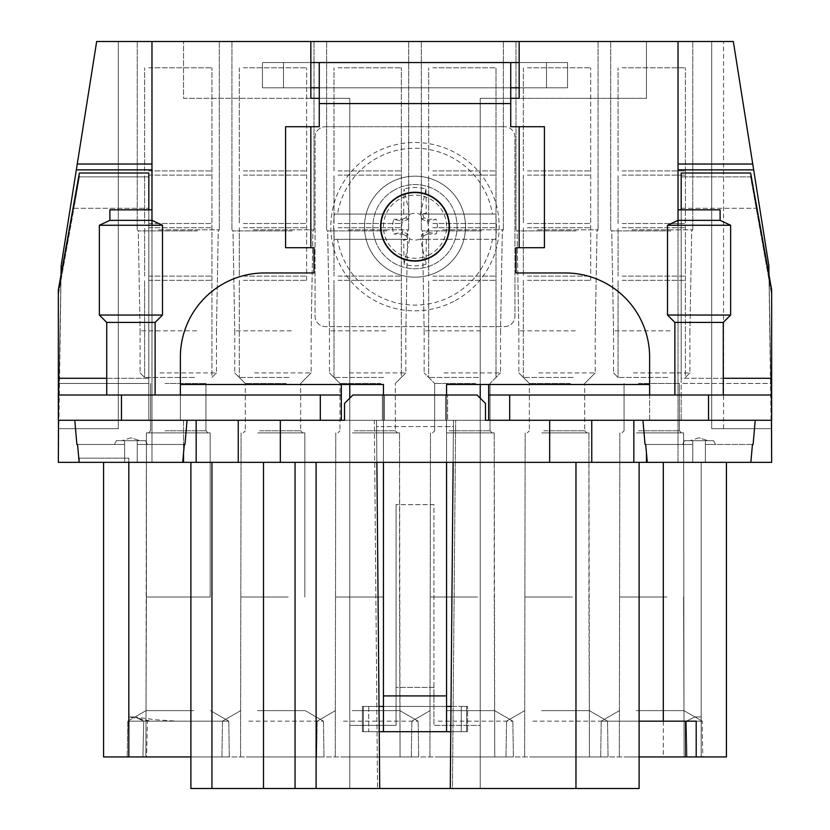 <?xml version="1.0" encoding="UTF-8"?>
<svg xmlns="http://www.w3.org/2000/svg" width="830" height="830" viewBox="0 0 830 830"><rect width="100%" height="100%" fill="white"/><g stroke="black" fill="none" stroke-linecap="round" stroke-linejoin="round"><path stroke-width="0.62" stroke-dasharray="4.15 3.11" d="M238.241 420.26L280.333 420.26L238.241 420.26L238.241 462.341L238.241 420.26L238.241 462.341L58.339 462.341L61.181 265.507L96.664 41.5L118.306 41.5L118.306 428.674L58.339 428.674L61.181 265.507L96.664 41.5L118.306 41.5L118.306 428.674L58.339 428.674L61.181 265.507L96.664 41.5L118.306 41.5L118.306 428.674L58.339 428.674L61.181 265.507L96.664 41.5L118.306 41.5L96.664 41.5L118.306 41.5L118.306 428.674L58.339 428.674L61.181 265.507L96.664 41.5L118.306 41.5L118.306 428.674L58.339 428.674L61.181 265.507L96.664 41.5L118.306 41.5L96.664 41.5L118.306 41.5L118.306 428.674L58.339 428.674L61.181 265.507L96.664 41.5L118.306 41.5L118.306 428.674L58.339 428.674L61.181 265.507L96.664 41.5L118.306 41.5L96.664 41.5L118.306 41.5L118.306 428.674L58.339 428.674L61.181 265.507L96.664 41.5L77.252 164.029L151.973 164.029L151.973 41.5L96.664 41.5L118.306 41.5L118.306 428.674L58.339 428.674L61.181 265.507L96.664 41.5L118.306 41.5L118.306 428.674L58.339 428.674L61.181 265.507L96.664 41.5L118.306 41.5L118.306 428.674L58.339 428.674L61.181 265.507L96.664 41.5L61.181 265.507L96.664 41.5L61.181 265.507L96.664 41.5L118.306 41.5L118.306 428.674L58.339 428.674L61.181 265.507L96.664 41.5L77.252 164.029M58.484 420.26L61.015 274.906M151.973 164.029L151.973 462.341L79.141 462.341L182.714 462.341L79.141 462.341L77.564 444.455L76.9 444.455L124.614 444.455L124.614 440.678L122 440.678L145.499 440.678L147.387 444.455L137.241 444.455L137.241 440.678L145.499 440.678L147.387 444.455L137.241 444.455L137.241 440.678L137.241 462.341L182.714 462.341L184.302 444.455L184.955 444.455L184.302 444.455L182.714 462.341L79.141 462.341L77.564 444.455L124.614 444.455L124.614 440.678L139.855 440.678L124.614 440.678L124.614 462.341L182.714 462.341L151.973 462.341L151.973 41.5L151.973 420.26L349.772 420.26L349.772 398.161M151.973 41.5L310.845 41.5L183.534 41.5L310.845 41.5L310.845 62.541L510.74 62.541L510.74 103.574L319.26 103.574L319.26 62.541L319.26 126.72L319.26 103.574L319.26 126.72L310.845 126.72L319.26 126.72L310.845 126.72L310.845 247.714L313.999 247.714L313.999 272.966L264.552 272.966A84.172 84.172 0 0 0 180.38 357.139L180.38 395.007L148.819 395.007L148.819 173.013L79.379 173.013L79.379 176.873L148.819 176.873L79.379 176.873L73.953 208.288L148.819 208.288L73.953 208.288L58.339 294.992L58.339 420.26L344.512 420.26L344.512 403.432L352.926 395.007L384.487 395.007L384.487 420.26L344.512 420.26L344.512 403.432L352.926 395.007L382.381 395.007L382.381 420.26L485.488 420.26L485.488 403.432L477.074 395.007L485.488 403.432L477.074 395.007L445.513 395.007L477.074 395.007L447.619 395.007L447.619 420.26L447.619 395.007L382.381 395.007L382.381 420.26L344.512 420.26L344.512 403.432L352.926 395.007L384.487 395.007L384.487 420.26L485.488 420.26L485.488 403.432L485.488 420.26L591.759 420.26L591.759 462.341L591.759 420.26L591.759 462.341L771.661 462.341L768.819 265.507L733.336 41.5L711.694 41.5L711.694 428.674L771.661 428.674L768.819 265.507L733.336 41.5L711.694 41.5L711.694 428.674L771.661 428.674L711.694 428.674L711.694 41.5L733.336 41.5L711.694 41.5L711.694 428.674L711.694 41.5L711.694 428.674L771.661 428.674L768.819 265.507L733.336 41.5L711.694 41.5L733.336 41.5L711.694 41.5L723.563 41.5L711.694 41.5L711.694 428.674L771.661 428.674L768.819 265.507L733.336 41.5L711.694 41.5L711.694 428.674L711.694 41.5L733.336 41.5L711.694 41.5L711.694 428.674L711.694 41.5L711.694 428.674L771.661 428.674L711.694 428.674L771.661 428.674L768.819 265.507L733.336 41.5L711.694 41.5L733.336 41.5L768.819 265.507L733.336 41.5L711.694 41.5L733.336 41.5L768.819 265.507L733.336 41.5L768.819 265.507L733.336 41.5L768.819 265.507L733.336 41.5L711.694 41.5L711.694 428.674L711.694 41.5L711.694 428.674L711.694 41.5L711.694 428.674L771.661 428.674L768.819 265.507L733.336 41.5L768.819 265.507L733.336 41.5L711.694 41.5L711.694 428.674L771.661 428.674L711.694 428.674L771.661 428.674L768.819 265.507L733.336 41.5L711.694 41.5L723.563 41.5L711.694 41.5L711.694 428.674L771.661 428.674L768.819 265.507L733.336 41.5L768.819 265.507L771.661 428.674L711.694 428.674L771.661 428.674L768.819 265.507L771.661 428.674L711.694 428.674L771.661 428.674L768.819 265.507L771.661 428.674L768.819 265.507L771.661 428.674L711.694 428.674L711.694 41.5L711.694 428.674L711.694 41.5L733.336 41.5L678.027 41.5L678.027 420.26L646.466 420.26L681.181 420.26L681.181 383.47L771.661 383.47L771.661 420.26L681.181 420.26L681.181 208.288L756.047 208.288L681.181 208.288L681.181 383.47L771.661 383.47L771.661 420.26L771.661 395.007L681.181 395.007L681.181 420.26L771.661 420.26L591.759 420.26M450.773 731.687L467.601 731.687L446.561 731.687L446.561 695.913L446.561 731.687L383.439 731.687L383.439 384.487L180.38 384.487L341.348 384.487L341.348 395.007L180.38 395.007L341.348 395.007L341.348 420.26L180.38 420.26L180.38 384.487L383.439 384.487L341.348 384.487L341.348 420.26L180.38 420.26L180.38 395.007L148.819 395.007L148.819 378.293L58.339 378.293L58.339 289.805L58.339 383.47L148.819 383.47L148.819 173.013L148.819 383.47L58.339 383.47L58.339 420.26L148.819 420.26L148.819 383.47L148.819 420.26L58.339 420.26L58.339 395.007L320.307 395.007L320.307 420.26M58.339 428.674L61.181 265.507L96.664 41.5L118.306 41.5L118.306 428.674L58.339 428.674L61.181 265.507L96.664 41.5L118.306 41.5L118.306 428.674L58.339 428.674L61.181 265.507L96.664 41.5L118.306 41.5L118.306 428.674L58.339 428.674L61.181 265.507L96.664 41.5L118.306 41.5L118.306 428.674L58.339 428.674L61.181 265.507L96.664 41.5L118.306 41.5L118.306 428.674L58.339 428.674L61.181 265.507L96.664 41.5L118.306 41.5L118.306 428.674L58.339 428.674L61.181 265.507L58.339 428.674L118.306 428.674L58.339 428.674L61.181 265.507L58.339 428.674L118.306 428.674L58.339 428.674L61.181 265.507L58.339 428.674L118.306 428.674L58.339 428.674M118.306 41.5L118.306 428.674L118.306 41.5M310.845 41.5L310.845 98.314L183.534 98.314L183.534 41.5L310.845 41.5L310.845 98.314L349.772 98.314L319.26 98.314L349.772 98.314L349.772 384.487M151.973 209.834L151.973 220.355L109.892 220.355L151.973 220.355L109.892 220.355L109.892 209.834L151.973 209.834L109.892 209.834L151.973 209.834L151.973 220.355L162.493 225.262L99.361 225.262L162.493 225.262L99.361 225.262L109.892 220.355M151.973 225.262L151.973 420.26L349.772 420.26L349.772 788.5L379.725 788.5L376.509 420.26L379.725 788.5L349.772 788.5L349.772 725.368L396.066 725.368L396.066 687.406L396.066 725.368L349.772 725.368L349.772 788.5L349.772 420.26L376.509 420.26L376.561 426.568L383.439 426.568L376.561 426.568L376.882 462.341L295.055 462.341L295.055 788.5L190.9 788.5L639.1 788.5L190.9 788.5L190.9 756.939L229.298 756.939L142.947 756.939L229.298 756.939L142.947 756.939L229.298 756.939L142.947 756.939L229.298 756.939L146.568 756.939L147.418 721.166L134.979 717.016L155.241 719.745L177.163 721.166L228.779 721.166L143.715 721.166L142.947 756.939L143.715 721.166L228.779 721.166L143.715 721.166L142.947 756.939L143.715 721.166L228.779 721.166L143.715 721.166L142.947 756.939L143.715 721.166L228.779 721.166L128.826 721.166L128.826 716.975L135.394 716.954M519.155 62.541L567.554 62.541L519.155 62.541L519.155 41.5L519.155 98.314L519.155 41.5L646.466 41.5L646.466 98.314L519.155 98.314L519.155 62.541L510.74 62.541L510.74 103.574L319.26 103.574L319.26 87.793L310.845 87.793L310.845 62.541L262.446 62.541L262.446 87.793L310.845 87.793L310.845 98.314L183.534 98.314L183.534 41.5L183.534 98.314L349.772 98.314L349.772 725.368L396.066 725.368L396.066 504.63L396.066 687.406L433.934 687.406L433.934 725.368L480.228 725.368L480.228 788.5L480.228 98.314L510.74 98.314L480.228 98.314L480.228 384.487M519.155 87.793L319.26 87.793L510.74 87.793L510.74 62.541M567.554 62.541L567.554 87.793L283.487 87.793L567.554 87.793L567.554 62.541L567.554 87.793L567.554 62.541L262.446 62.541L262.446 87.793L283.487 87.793L262.446 87.793L262.446 62.541L567.554 62.541M480.228 398.161L480.228 420.26L681.181 420.26L681.181 173.013L681.181 208.288L681.181 176.873L750.621 176.873L771.661 294.992L771.661 383.47L771.661 289.805L771.661 294.992L750.621 176.873L681.181 176.873L681.181 173.013L750.621 173.013L771.661 289.805L771.661 378.293L681.181 378.293L681.181 209.834M678.027 209.834L678.027 220.355L720.108 220.355L678.027 220.355L678.027 209.834L720.108 209.834L678.027 209.834L720.108 209.834L720.108 220.355L678.027 220.355L667.507 225.262L730.639 225.262L667.507 225.262L730.639 225.262L720.108 220.355M678.027 225.262L678.027 420.26L376.509 420.26L379.725 788.5L349.772 788.5L480.228 788.5L480.228 420.26L453.491 420.26L453.439 426.568L383.439 426.568L383.439 384.487L383.439 695.913L383.439 462.341L376.882 462.341L383.439 462.341L383.439 395.007M753.671 169.86L678.027 169.86L678.027 462.341L750.86 462.341L647.286 462.341L678.027 462.341L678.027 41.5L519.155 41.5M771.661 428.674L768.819 265.507L771.661 428.674M310.845 98.314L183.534 98.314L183.534 41.5L646.466 41.5L646.466 98.314L646.466 41.5L646.466 98.314L519.155 98.314M442.67 229.827L503.374 229.827L442.67 229.827M442.67 41.5L503.374 41.5L442.67 41.5M253.295 229.827L313.999 229.827L253.295 229.827M253.295 41.5L313.999 41.5L253.295 41.5M632.055 229.827L692.76 229.827L632.055 229.827M632.055 41.5L692.76 41.5L632.055 41.5M537.363 229.827L598.067 229.827L537.363 229.827M537.363 41.5L598.067 41.5L537.363 41.5M158.603 229.827L219.307 229.827L158.603 229.827M158.603 41.5L219.307 41.5L158.603 41.5M347.988 229.827L408.692 229.827L347.988 229.827M347.988 41.5L408.692 41.5L347.988 41.5M678.027 169.86L678.027 164.029L752.748 164.029M481.514 230.885L422.366 230.885L481.514 230.885M292.129 230.885L232.981 230.885L292.129 230.885M670.889 230.885L611.741 230.885L670.889 230.885M576.207 230.885L517.059 230.885L576.207 230.885M197.447 230.885L138.299 230.885L197.447 230.885M386.822 230.885L327.674 230.885L386.822 230.885M453.118 462.341L499.172 462.341L453.118 462.341L453.439 426.568L450.275 788.5L453.491 420.26L374.34 420.26L377.546 788.5L374.34 420.26L349.772 420.26L349.772 98.314L349.772 725.368L396.066 725.368L396.066 504.63L396.066 687.406L433.934 687.406L433.934 725.368L480.228 725.368L433.934 725.368L433.934 504.63L396.066 504.63L433.934 504.63L433.934 725.368L480.228 725.368L480.228 98.314L480.228 788.5L452.454 788.5L455.66 420.26L452.454 788.5L450.275 788.5L639.1 788.5L639.1 756.939L190.9 756.939L726.426 756.939L687.053 756.939L686.286 721.166L601.221 721.166L686.286 721.166L687.053 756.939L686.286 721.166L601.221 721.166L686.286 721.166L687.053 756.939L686.286 721.166L601.221 721.166L686.286 721.166L687.053 756.939L701.174 756.939L701.174 721.166L686.286 721.166C697.698 715.616 697.698 715.616 686.286 721.166C697.698 715.616 697.698 715.616 686.286 721.166C697.698 715.616 697.698 715.616 686.286 721.166C697.698 715.616 697.698 715.616 686.286 721.166C697.698 715.616 697.698 715.616 686.286 721.166C697.698 715.616 697.698 715.616 686.286 721.166L701.174 721.166L701.174 716.954L701.174 756.939L687.053 756.939L701.174 756.939L701.174 721.166L686.286 721.166L701.174 721.166L701.174 716.954L701.174 756.939L687.053 756.939L701.174 756.939L701.174 721.166L686.286 721.166L701.174 721.166L701.174 716.954L701.174 756.939L726.426 756.939L701.174 756.939L726.426 756.939L701.174 756.939L726.426 756.939L726.426 462.341L726.426 756.939L726.426 462.341L701.174 462.341L701.174 756.939L701.174 462.341L726.426 462.341L726.426 756.939L726.426 462.341L726.426 756.939L726.426 462.341L701.174 462.341L726.426 462.341L701.174 462.341L701.174 756.939L701.174 462.341L726.426 462.341M445.513 395.007L445.513 420.26L445.513 395.007M480.653 330.828L424.151 330.828L480.653 330.828M291.278 330.828L234.776 330.828L291.278 330.828M670.038 330.828L613.536 330.828L670.038 330.828M575.346 330.828L518.843 330.828L575.346 330.828M196.585 330.828L140.083 330.828L196.585 330.828M385.96 330.828L329.458 330.828L385.96 330.828M295.055 788.5L295.055 462.341L190.9 462.341L295.055 462.341L295.055 788.5L379.725 788.5M639.1 462.341L575.968 462.341L639.1 462.341L639.1 788.5L639.1 721.166L601.221 721.166L702.232 721.166L601.221 721.166L702.232 721.166L601.221 721.166L702.232 721.166L639.1 721.166L639.1 462.341L639.1 756.939M575.968 462.341L499.172 462.341L575.968 462.341L575.968 788.5M446.561 731.687L446.561 706.434L383.439 706.434L446.561 706.434L446.561 426.568L383.439 426.568L383.439 462.341L446.561 462.341L446.561 384.487L488.652 384.487L488.652 395.007L681.181 395.007L681.181 378.293L723.272 378.293M444.04 372.919L500.542 372.919L444.04 372.919M254.654 372.919L311.157 372.919L254.654 372.919M633.415 372.919L689.917 372.919L633.415 372.919M538.722 372.919L595.224 372.919L538.722 372.919M159.962 372.919L216.464 372.919L159.962 372.919M349.347 372.919L405.849 372.919L349.347 372.919M478.485 377.443L428.674 377.443L478.485 377.443M286.236 383.439L245.296 383.439L286.236 383.439M475.611 383.439L434.671 383.439L475.611 383.439M667.87 377.443L618.06 377.443L667.87 377.443M570.303 383.439L529.364 383.439L570.303 383.439M194.417 377.443L144.607 377.443L194.417 377.443M380.918 383.439L339.989 383.439L380.918 383.439M383.792 377.443L333.992 377.443L383.792 377.443M289.11 377.443L239.299 377.443L289.11 377.443M573.177 377.443L523.367 377.443L573.177 377.443M449.082 430.78L490.011 430.78L449.082 430.78M259.697 430.78L300.636 430.78L259.697 430.78M638.457 383.439L679.397 383.439L638.457 383.439M638.457 430.78L679.397 430.78L638.457 430.78M543.764 430.78L584.704 430.78L543.764 430.78M165.004 383.439L205.944 383.439L165.004 383.439M165.004 430.78L205.944 430.78L165.004 430.78M354.389 430.78L395.329 430.78L354.389 430.78M685.798 756.939L702.751 756.939L685.798 756.939M248.751 721.166L323.461 721.166L248.751 721.166M248.502 756.939L323.99 756.939L248.502 756.939M532.818 721.166L607.539 721.166L532.818 721.166M532.57 756.939L608.058 756.939L532.57 756.939M438.136 721.166L512.847 721.166L438.136 721.166M437.877 756.939L513.376 756.939L437.877 756.939M627.262 756.939L702.751 756.939L627.262 756.939M343.444 721.166L418.154 721.166L343.444 721.166M343.195 756.939L418.683 756.939L343.195 756.939M154.058 721.166L228.779 721.166L154.058 721.166M153.809 756.939L229.298 756.939L153.809 756.939M636.268 710.625L683.982 710.625L636.268 710.625M193.732 710.625L146.018 710.625L193.732 710.625M134.968 717.006L146.018 710.625L135.062 716.954L146.018 710.625L146.391 432.887L146.391 597.019L146.391 432.887L146.391 597.019L146.391 432.887L146.391 597.019L146.391 432.887L146.391 597.019L146.391 432.887L146.391 597.019L146.391 432.887L210.156 432.887L146.391 432.887L210.156 432.887L146.391 432.887L210.156 432.887L146.391 432.887L210.156 432.887L146.391 432.887L210.156 432.887L146.391 432.887L210.156 432.887L146.391 432.887L210.156 432.887L146.391 432.887L210.156 432.887L146.391 432.887L210.156 432.887L146.391 432.887L210.156 432.887L146.391 432.887L210.156 432.887L146.391 432.887L210.156 432.887L146.391 432.887L146.391 597.019L210.156 597.019L146.391 597.019L210.156 597.019L146.391 597.019L210.156 597.019L146.391 597.019L210.156 597.019L146.391 597.019L210.156 597.019L146.391 597.019L210.156 597.019L146.391 597.019L210.156 597.019L146.391 597.019L210.156 597.019L146.391 597.019L210.156 597.019L146.391 597.019L210.156 597.019L146.391 597.019L210.156 597.019L146.391 597.019L210.156 597.019L146.391 597.019L146.018 710.625L135.062 716.954L128.826 716.954L128.826 721.166L128.826 462.341L128.826 756.939L128.826 462.341L103.574 462.341L128.826 462.341L128.826 458.139L79.379 458.139L128.826 458.139L128.826 462.341L103.574 462.341L128.961 462.341L79.379 462.341L128.826 462.341L128.826 756.939L103.574 756.939L128.826 756.939L128.826 716.954L128.826 756.939L128.826 716.954L128.826 756.939L128.826 721.166L143.715 721.166C132.302 715.616 132.302 715.616 143.715 721.166C132.302 715.616 132.302 715.616 143.715 721.166C132.302 715.616 132.302 715.616 143.715 721.166C132.302 715.616 132.302 715.616 143.715 721.166C132.302 715.616 132.302 715.616 143.715 721.166C132.302 715.616 132.302 715.616 143.715 721.166L128.826 721.166L143.715 721.166L128.826 721.166L128.826 756.939L146.568 756.939M257.497 710.625L305.222 710.625L257.497 710.625M541.575 710.625L589.29 710.625L541.575 710.625M446.882 710.625L494.597 710.625L446.882 710.625M352.19 710.625L399.904 710.625L352.19 710.625M447.059 432.887L494.224 432.887L447.059 432.887M257.684 432.887L304.849 432.887L257.684 432.887M636.444 432.887L683.609 432.887L636.444 432.887M541.751 432.887L588.916 432.887L541.751 432.887M352.377 432.887L399.531 432.887L352.377 432.887M162.742 756.939L210.675 756.939L162.742 756.939M352.117 756.939L400.06 756.939L352.117 756.939M257.425 756.939L305.367 756.939L257.425 756.939M446.81 756.939L494.753 756.939L446.81 756.939M541.502 756.939L589.445 756.939L541.502 756.939M636.185 756.939L684.128 756.939L636.185 756.939M177.163 721.166L151.413 721.166L190.9 721.166L190.9 756.939L190.9 462.341L190.9 721.166M128.826 716.954L135.072 716.954L128.826 716.954L151.413 721.166M696.194 721.166L685.538 721.166M128.826 462.341L128.826 756.939L142.947 756.939L128.826 756.939L142.947 756.939L128.826 756.939L142.947 756.939L128.826 756.939L128.826 721.166L143.715 721.166L128.826 721.166M353.383 432.887L397.425 432.887L353.383 432.887M258.69 432.887L302.743 432.887L258.69 432.887M448.065 432.887L492.117 432.887L448.065 432.887M542.758 432.887L586.81 432.887L542.758 432.887M163.998 432.887L208.05 432.887L163.998 432.887M637.45 432.887L681.503 432.887L637.45 432.887M128.826 756.939L103.574 756.939L103.574 462.341M79.379 462.341L79.379 458.139L79.379 462.341M190.9 462.341L128.961 462.341L190.9 462.341L190.9 756.939M663.295 462.341L726.281 462.341L663.295 462.341L663.295 756.939M701.174 462.341L701.174 756.939L701.174 462.341M450.275 788.5L453.491 420.26L453.439 426.568L446.561 426.568L446.561 395.007M295.055 462.341L316.106 462.341L316.106 788.5M376.882 462.341L316.106 462.341M238.241 462.341L591.759 462.341M151.973 169.86L76.329 169.86M771.516 420.26L768.985 274.906M310.845 87.793L262.446 87.793L262.446 62.541L310.845 62.541M678.027 164.029L678.027 41.5M711.694 41.5L711.694 428.674L711.694 41.5M79.379 176.873L58.339 294.992L58.339 289.805L79.379 173.013L79.379 176.873M678.027 462.341L678.027 420.26L649.62 420.26L678.027 420.26L678.027 462.341M633.84 420.26L646.466 420.26L633.84 420.26L633.84 462.341M180.38 384.487L180.38 357.139A84.172 84.172 0 0 1 264.552 272.966A84.172 84.172 0 0 0 180.38 357.139L180.38 420.26L151.973 420.26L151.973 462.341L151.973 420.26L196.16 420.26L196.16 462.341M383.439 695.913L446.561 695.913L383.439 695.913L446.561 695.913L446.561 384.487L488.652 384.487L488.652 420.26L649.62 420.26L649.62 384.487L649.62 395.007L488.652 395.007L488.652 420.26L649.62 420.26L649.62 395.007L771.661 395.007L771.661 378.293M183.534 453.087L183.534 420.26L196.16 420.26M183.534 462.341L183.534 420.26L148.819 420.26L148.819 395.007L58.339 395.007L148.819 395.007L148.819 420.26L180.38 420.26L180.38 395.007M446.561 462.341L383.439 462.341M465.506 226.673A50.506 50.506 0 0 0 415 176.168A50.506 50.506 0 0 0 364.495 226.673A50.506 50.506 0 0 0 415 277.168A50.506 50.506 0 0 0 465.506 226.673A50.506 50.506 0 0 0 415 176.168A50.506 50.506 0 0 0 364.495 226.673A50.506 50.506 0 0 0 415 277.168A50.506 50.506 0 0 0 465.506 226.673A50.506 50.506 0 0 1 415 277.168A50.506 50.506 0 0 1 364.495 226.673A50.506 50.506 0 0 1 415 176.168A50.506 50.506 0 0 1 465.506 226.673A50.506 50.506 0 0 1 415 277.168A50.506 50.506 0 0 1 364.495 226.673A50.506 50.506 0 0 1 415 176.168A50.506 50.506 0 0 1 465.506 226.673M319.26 103.574L510.74 103.574L510.74 126.72L510.74 103.574L510.74 126.72L519.155 126.72L519.155 247.714L519.155 126.72L519.155 247.714L544.407 247.714L544.407 126.72L544.407 247.714L544.407 126.72L510.74 126.72L544.407 126.72L519.155 126.72L519.155 247.714L544.407 247.714L516.001 247.714L516.001 272.966L516.001 247.714L519.155 247.714L516.001 247.714L516.001 272.966L565.448 272.966A84.172 84.172 0 0 1 649.62 357.139L649.62 384.487L649.62 357.139A84.172 84.172 0 0 0 565.448 272.966A84.172 84.172 0 0 1 649.62 357.139L649.62 395.007M310.845 126.72L285.593 126.72L310.845 126.72L310.845 247.714L313.999 247.714L285.593 247.714L310.845 247.714L310.845 126.72L310.845 247.714L285.593 247.714L285.593 126.72L285.593 247.714L285.593 126.72L310.845 126.72L310.845 247.714M313.999 272.966L313.999 247.714L313.999 272.966M368.707 731.687L461.293 731.687L362.399 731.687L368.707 731.687L368.707 706.434L362.399 706.434L461.293 706.434L368.707 706.434L368.707 731.687M383.439 731.687L363.384 731.687L363.384 706.434L383.439 706.434M467.601 731.687L461.293 731.687L467.601 731.687L467.601 706.434L461.293 706.434L467.601 706.434L466.616 706.434L467.601 706.434L467.601 731.687M446.561 706.434L450.991 706.434M488.652 395.007L771.661 395.007M58.339 378.293L58.339 395.007M750.621 173.013L750.621 176.873L750.621 173.013M394.821 189.738A42.081 42.081 0 0 0 378.065 246.852A42.081 42.081 0 0 0 435.179 263.608A42.081 42.081 0 0 0 451.935 206.494A42.081 42.081 0 0 0 394.821 189.738A42.081 42.081 0 0 1 451.935 206.494A42.081 42.081 0 0 1 435.179 263.608A42.081 42.081 0 0 1 378.065 246.852A42.081 42.081 0 0 1 394.821 189.738M514.953 137.241A10.52 10.52 0 0 0 504.433 126.72A10.52 10.52 0 0 1 514.953 137.241L514.953 316.106L514.953 137.241M325.568 126.72L504.433 126.72L325.568 126.72A10.52 10.52 0 0 0 315.047 137.241L315.047 316.106A10.52 10.52 0 0 0 325.568 326.626L504.433 326.626A10.52 10.52 0 0 0 514.953 316.106A10.52 10.52 0 0 1 504.433 326.626L325.568 326.626A10.52 10.52 0 0 1 315.047 316.106L315.047 137.241A10.52 10.52 0 0 1 325.568 126.72M687.468 395.007L723.272 395.007L687.468 395.007M725.991 420.26L642.928 420.26L725.991 420.26M341.348 395.007L320.307 395.007M119.333 395.007L155.127 395.007L119.333 395.007M157.845 420.26L74.783 420.26L157.845 420.26M431.642 257.144A34.715 34.715 0 0 1 384.529 243.315A34.715 34.715 0 0 1 398.358 196.202A34.715 34.715 0 0 1 445.471 210.021A34.715 34.715 0 0 1 431.642 257.144A34.715 34.715 0 0 0 445.471 210.021A34.715 34.715 0 0 0 398.358 196.202A34.715 34.715 0 0 0 384.529 243.315A34.715 34.715 0 0 0 431.642 257.144M430.137 254.374A31.561 31.561 0 0 1 387.299 241.8A31.561 31.561 0 0 1 399.863 198.972A31.561 31.561 0 0 1 442.701 211.536A31.561 31.561 0 0 1 430.137 254.374M455.348 300.533A84.172 84.172 0 0 0 488.87 186.314A84.172 84.172 0 0 0 374.652 152.803A84.172 84.172 0 0 0 341.13 267.021A84.172 84.172 0 0 0 455.348 300.533M407.779 219.452L406.046 217.719L407.551 214.047L403.401 214.047L403.743 213.227L409.636 214.431L407.779 219.452L402.768 221.309A13.363 13.363 0 0 0 402.768 232.037L393.825 234.019A22.41 22.41 0 0 1 393.825 219.328L402.768 221.309L402.343 219.245L393.825 219.328M403.743 213.227L404.013 189.043L409.636 214.431A13.363 13.363 0 0 1 420.364 214.431L422.221 219.452L427.232 221.309A13.363 13.363 0 0 1 427.232 232.037L422.221 233.884L420.364 238.905A13.363 13.363 0 0 1 409.636 238.905L407.779 233.884L402.768 232.037L402.343 234.102L393.825 234.019M425.987 189.043L420.364 214.431L426.257 213.227L425.987 189.043A39.197 39.197 0 0 0 404.013 189.043M422.221 233.884L423.954 235.627L422.449 239.299L426.599 239.299L426.257 240.119L420.364 238.905L425.987 264.293A39.197 39.197 0 0 1 404.013 264.293L409.636 238.905L403.743 240.119L404.013 264.293M426.257 240.119L425.987 264.293M422.221 219.452L423.954 217.719L427.658 219.245L427.232 221.309L436.175 219.328A22.41 22.41 0 0 1 436.175 234.019L427.232 232.037L427.658 234.102L436.175 234.019M427.658 219.245L436.175 219.328M423.954 235.627L427.658 234.102M407.779 233.884L406.046 235.627L407.551 239.299L403.401 239.299L403.743 240.119M423.954 217.719L422.449 214.047L426.599 214.047L426.257 213.227M406.046 235.627L402.343 234.102M406.046 217.719L402.343 219.245M426.599 239.299L495.427 239.299A81.413 81.413 0 0 0 495.427 214.047L492.439 214.047A78.466 78.466 0 0 0 337.561 214.047L403.401 214.047M403.401 239.299L337.561 239.299A78.466 78.466 0 0 0 492.439 239.299M426.599 214.047L492.439 214.047M337.561 214.047L334.573 214.047A81.413 81.413 0 0 0 334.573 239.299L337.561 239.299M407.551 239.299L334.573 239.299M334.573 214.047L407.551 214.047M422.449 214.047L495.427 214.047M495.427 239.299L422.449 239.299M319.26 62.541L319.26 87.793M510.74 103.574L510.74 87.793M488.652 420.26L488.652 384.487L649.62 384.487L446.561 384.487L446.561 695.913M379.227 731.687L363.384 731.687L363.384 706.434L379.009 706.434M341.348 384.487L341.348 420.26M106.728 378.293L148.819 378.293L148.819 209.834M380.887 226.673A34.113 34.113 0 0 1 415 192.56A34.113 34.113 0 0 1 449.113 226.673A34.113 34.113 0 0 1 415 260.786A34.113 34.113 0 0 1 380.887 226.673M155.127 395.007L155.127 322.413L106.728 322.413L155.127 322.413L162.493 315.047L99.361 315.047L162.493 315.047L99.361 315.047L99.361 225.262M184.302 444.455L137.241 444.455L137.241 462.341L79.141 462.341L137.241 462.341L137.241 444.455L184.302 444.455L137.241 444.455L137.241 440.678L145.499 440.678L147.387 444.455L137.241 444.455L147.387 444.455L145.499 440.678L137.241 440.678L137.241 462.341L137.241 440.678L122 440.678L137.241 440.678L124.614 440.678L124.614 462.341L124.614 440.678L116.356 440.678L124.614 440.678L124.614 462.341L124.614 440.678L116.356 440.678L114.478 444.455L124.614 444.455L114.478 444.455L124.614 444.455L114.478 444.455L116.356 440.678L124.614 440.678L124.614 462.341L137.241 462.341L137.241 440.678L137.241 462.341L182.714 462.341L137.241 462.341L137.241 444.455L184.955 444.455L187.072 420.26M723.272 395.007L723.272 322.413L674.873 322.413L723.272 322.413L730.639 315.047L667.507 315.047L730.639 315.047L667.507 315.047L667.507 225.262M724.227 462.341L750.86 462.341L752.437 444.455L753.101 444.455L752.437 444.455L750.86 462.341L647.286 462.341L724.227 462.341M752.437 444.455L705.386 444.455L705.386 462.341L692.76 462.341L692.76 444.455L682.613 444.455L692.76 444.455L692.76 462.341L705.386 462.341L692.76 462.341L692.76 440.678L692.76 462.341L647.286 462.341L692.76 462.341L647.286 462.341L692.76 462.341L692.76 440.678L684.501 440.678L682.613 444.455L692.76 444.455L692.76 440.678L684.501 440.678L682.613 444.455L684.501 440.678L692.76 440.678L684.501 440.678L682.613 444.455L692.76 444.455L645.699 444.455L647.286 462.341L645.699 444.455L645.045 444.455L692.76 444.455L692.76 440.678L690.145 440.678L713.644 440.678L715.522 444.455L705.386 444.455L705.386 440.678L713.644 440.678L715.522 444.455L705.386 444.455L705.386 440.678L705.386 462.341L750.86 462.341L705.386 462.341L705.386 444.455L752.437 444.455L705.386 444.455L705.386 440.678L692.76 440.678L713.644 440.678L715.522 444.455L705.386 444.455L715.522 444.455L713.644 440.678L705.386 440.678L705.386 462.341L705.386 440.678L692.76 440.678L692.76 462.341L705.386 462.341L705.386 440.678L690.145 440.678L705.386 440.678L705.386 462.341L750.86 462.341L705.386 462.341L705.386 444.455L753.101 444.455L755.217 420.26M155.127 322.413L106.728 322.413L99.361 315.047M77.564 444.455L124.614 444.455L124.614 462.341L124.614 444.455L76.9 444.455L74.783 420.26M116.356 440.678L114.478 444.455L116.356 440.678M723.272 322.413L674.873 322.413L667.507 315.047M645.699 444.455L692.76 444.455L645.045 444.455L642.928 420.26M692.76 444.455L692.76 462.341L692.76 444.455M622.178 280.333L685.393 280.333L622.178 280.333M622.178 276.12L685.393 276.12L622.178 276.12M622.178 227.721L685.393 227.721L622.178 227.721M622.178 223.519L685.393 223.519L622.178 223.519M622.178 175.12L685.393 175.12L622.178 175.12M622.178 170.907L685.393 170.907L622.178 170.907M622.178 67.801L685.393 67.801L622.178 67.801M148.726 280.333L211.941 280.333L148.726 280.333M148.726 276.12L211.941 276.12L148.726 276.12M148.726 227.721L211.941 227.721L148.726 227.721M148.726 223.519L211.941 223.519L148.726 223.519M148.726 175.12L211.941 175.12L148.726 175.12M148.726 170.907L211.941 170.907L148.726 170.907M148.726 67.801L211.941 67.801L148.726 67.801M527.486 280.333L590.701 280.333L527.486 280.333M527.486 276.12L590.701 276.12L527.486 276.12M527.486 227.721L590.701 227.721L527.486 227.721M527.486 223.519L590.701 223.519L527.486 223.519M527.486 175.12L590.701 175.12L527.486 175.12M527.486 170.907L590.701 170.907L527.486 170.907M527.486 67.801L590.701 67.801L527.486 67.801M432.804 280.333L496.008 280.333L432.804 280.333M432.804 276.12L496.008 276.12L432.804 276.12M432.804 227.721L496.008 227.721L432.804 227.721M432.804 223.519L496.008 223.519L432.804 223.519M432.804 175.12L496.008 175.12L432.804 175.12M432.804 170.907L496.008 170.907L432.804 170.907M432.804 67.801L496.008 67.801L432.804 67.801M338.111 280.333L401.326 280.333L338.111 280.333M338.111 276.12L401.326 276.12L338.111 276.12M338.111 227.721L401.326 227.721L338.111 227.721M338.111 223.519L401.326 223.519L338.111 223.519M338.111 175.12L401.326 175.12L338.111 175.12M338.111 170.907L401.326 170.907L338.111 170.907M338.111 67.801L401.326 67.801L338.111 67.801M243.418 280.333L306.633 280.333L243.418 280.333M243.418 276.12L306.633 276.12L243.418 276.12M243.418 227.721L306.633 227.721L243.418 227.721M243.418 223.519L306.633 223.519L243.418 223.519M243.418 175.12L306.633 175.12L243.418 175.12M243.418 170.907L306.633 170.907L243.418 170.907M243.418 67.801L306.633 67.801L243.418 67.801M667.009 597.019L619.844 597.019L667.009 597.019M288.249 597.019L241.084 597.019L288.249 597.019M572.316 597.019L525.151 597.019L572.316 597.019M477.624 597.019L430.469 597.019L477.624 597.019M382.941 597.019L335.776 597.019L382.941 597.019M211.941 462.341L211.941 788.5M263.494 462.341L263.494 788.5M280.333 420.26L280.333 462.341M549.668 462.341L549.668 420.26M646.466 453.087L646.466 462.341M488.652 384.487L649.62 384.487M519.155 126.72L519.155 247.714M466.616 731.687L466.616 706.434L466.616 731.687M461.293 731.687L461.293 706.434L461.293 731.687M708.54 395.007L708.54 420.26M546.514 87.793L546.514 62.541L546.514 87.793M283.487 62.541L283.487 87.793L283.487 62.541M121.46 395.007L121.46 420.26M509.693 395.007L509.693 420.26M723.563 428.674L723.563 41.5M421.308 41.5L421.308 229.827L421.308 41.5M503.374 41.5L503.374 229.827L503.374 41.5M231.933 41.5L231.933 229.827L231.933 41.5M313.999 41.5L313.999 229.827L313.999 41.5M610.693 41.5L610.693 229.827L610.693 41.5M692.76 41.5L692.76 229.827L692.76 41.5M516.001 41.5L516.001 229.827L516.001 41.5M598.067 41.5L598.067 229.827L598.067 41.5M137.241 41.5L137.241 229.827L137.241 41.5M219.307 41.5L219.307 229.827L219.307 41.5M326.626 41.5L326.626 229.827L326.626 41.5M408.692 41.5L408.692 229.827L408.692 41.5M422.366 230.885L421.308 229.827L422.366 230.885L421.308 229.827L422.366 230.885L421.308 229.827L422.366 230.885L421.308 229.827L422.366 230.885L421.308 229.827L422.366 230.885L421.308 229.827L422.366 230.885L424.151 330.828L422.366 230.885M502.326 230.885L503.374 229.827L502.326 230.885L503.374 229.827L502.326 230.885L503.374 229.827L502.326 230.885L503.374 229.827L502.326 230.885L503.374 229.827L502.326 230.885L503.374 229.827L502.326 230.885L500.542 330.828L502.326 230.885M232.981 230.885L231.933 229.827L232.981 230.885L231.933 229.827L232.981 230.885L231.933 229.827L232.981 230.885L231.933 229.827L232.981 230.885L231.933 229.827L232.981 230.885L231.933 229.827L232.981 230.885L234.776 330.828L232.981 230.885M312.941 230.885L313.999 229.827L312.941 230.885L313.999 229.827L312.941 230.885L313.999 229.827L312.941 230.885L313.999 229.827L312.941 230.885L313.999 229.827L312.941 230.885L313.999 229.827L312.941 230.885L311.157 330.828L312.941 230.885M611.741 230.885L610.693 229.827L611.741 230.885L610.693 229.827L611.741 230.885L610.693 229.827L611.741 230.885L610.693 229.827L611.741 230.885L610.693 229.827L611.741 230.885L610.693 229.827L611.741 230.885L613.536 330.828L611.741 230.885M691.701 230.885L692.76 229.827L691.701 230.885L692.76 229.827L691.701 230.885L692.76 229.827L691.701 230.885L692.76 229.827L691.701 230.885L692.76 229.827L691.701 230.885L692.76 229.827L691.701 230.885L689.917 330.828L691.701 230.885M517.059 230.885L516.001 229.827L517.059 230.885L516.001 229.827L517.059 230.885L516.001 229.827L517.059 230.885L516.001 229.827L517.059 230.885L516.001 229.827L517.059 230.885L516.001 229.827L517.059 230.885L518.843 330.828L517.059 230.885M597.019 230.885L598.067 229.827L597.019 230.885L598.067 229.827L597.019 230.885L598.067 229.827L597.019 230.885L598.067 229.827L597.019 230.885L598.067 229.827L597.019 230.885L598.067 229.827L597.019 230.885L595.224 330.828L597.019 230.885M138.299 230.885L137.241 229.827L138.299 230.885L137.241 229.827L138.299 230.885L137.241 229.827L138.299 230.885L137.241 229.827L138.299 230.885L137.241 229.827L138.299 230.885L137.241 229.827L138.299 230.885L140.083 330.828L138.299 230.885M218.259 230.885L219.307 229.827L218.259 230.885L219.307 229.827L218.259 230.885L219.307 229.827L218.259 230.885L219.307 229.827L218.259 230.885L219.307 229.827L218.259 230.885L219.307 229.827L218.259 230.885L216.464 330.828L218.259 230.885M327.674 230.885L326.626 229.827L327.674 230.885L326.626 229.827L327.674 230.885L326.626 229.827L327.674 230.885L326.626 229.827L327.674 230.885L326.626 229.827L327.674 230.885L326.626 229.827L327.674 230.885L329.458 330.828L327.674 230.885M407.634 230.885L408.692 229.827L407.634 230.885L408.692 229.827L407.634 230.885L408.692 229.827L407.634 230.885L408.692 229.827L407.634 230.885L408.692 229.827L407.634 230.885L408.692 229.827L407.634 230.885L405.849 330.828L407.634 230.885M424.151 330.828L424.151 372.919L424.151 330.828M500.542 330.828L500.542 372.919L500.542 330.828M234.776 330.828L234.776 372.919L234.776 330.828M311.157 330.828L311.157 372.919L311.157 330.828M613.536 330.828L613.536 372.919L613.536 330.828M689.917 330.828L689.917 372.919L689.917 330.828M518.843 330.828L518.843 372.919L518.843 330.828M595.224 330.828L595.224 372.919L595.224 330.828M140.083 330.828L140.083 372.919L140.083 330.828M216.464 330.828L216.464 372.919L216.464 330.828M329.458 330.828L329.458 372.919L329.458 330.828M405.849 330.828L405.849 372.919L405.849 330.828M428.674 377.443L434.671 383.439L424.151 372.919L434.671 383.439L424.151 372.919L434.671 383.439L424.151 372.919L428.674 377.443L428.674 280.333L428.674 377.443M496.008 377.443L490.011 383.439L500.542 372.919L490.011 383.439L500.542 372.919L490.011 383.439L500.542 372.919L496.008 377.443L496.008 67.801L496.008 377.443M245.296 383.439L234.776 372.919L245.296 383.439L234.776 372.919L245.296 383.439L234.776 372.919L245.296 383.439L245.296 430.78L243.19 432.887L245.296 430.78L243.19 432.887L245.296 430.78L243.19 432.887L245.296 430.78L243.19 432.887L245.296 430.78L243.19 432.887L245.296 430.78L243.19 432.887L245.296 430.78L245.296 383.439M300.636 383.439L311.157 372.919L300.636 383.439L311.157 372.919L300.636 383.439L311.157 372.919L300.636 383.439L300.636 430.78L302.743 432.887L300.636 430.78L302.743 432.887L300.636 430.78L302.743 432.887L300.636 430.78L302.743 432.887L300.636 430.78L302.743 432.887L300.636 430.78L302.743 432.887L300.636 430.78L300.636 383.439M618.06 377.443L613.536 372.919L618.06 377.443L613.536 372.919L618.06 377.443L613.536 372.919L618.06 377.443L613.536 372.919L618.06 377.443L613.536 372.919L618.06 377.443L613.536 372.919L618.06 377.443L618.06 280.333L618.06 377.443M685.393 377.443L689.917 372.919L685.393 377.443L689.917 372.919L685.393 377.443L689.917 372.919L685.393 377.443L689.917 372.919L685.393 377.443L689.917 372.919L685.393 377.443L689.917 372.919L685.393 377.443L685.393 67.801L685.393 377.443M529.364 383.439L518.843 372.919L529.364 383.439L518.843 372.919L529.364 383.439L518.843 372.919L529.364 383.439L529.364 430.78L527.258 432.887L529.364 430.78L527.258 432.887L529.364 430.78L527.258 432.887L529.364 430.78L527.258 432.887L529.364 430.78L527.258 432.887L529.364 430.78L527.258 432.887L529.364 430.78L529.364 383.439M584.704 383.439L595.224 372.919L584.704 383.439L595.224 372.919L584.704 383.439L595.224 372.919L584.704 383.439L584.704 430.78L586.81 432.887L584.704 430.78L586.81 432.887L584.704 430.78L586.81 432.887L584.704 430.78L586.81 432.887L584.704 430.78L586.81 432.887L584.704 430.78L586.81 432.887L584.704 430.78L584.704 383.439M144.607 377.443L140.083 372.919L144.607 377.443L140.083 372.919L144.607 377.443L140.083 372.919L144.607 377.443L140.083 372.919L144.607 377.443L140.083 372.919L144.607 377.443L140.083 372.919L144.607 377.443L144.607 280.333L144.607 377.443M211.941 377.443L216.464 372.919L211.941 377.443L216.464 372.919L211.941 377.443L216.464 372.919L211.941 377.443L216.464 372.919L211.941 377.443L216.464 372.919L211.941 377.443L216.464 372.919L211.941 377.443L211.941 67.801L211.941 377.443M339.989 383.439L329.458 372.919L339.989 383.439L329.458 372.919L339.989 383.439L329.458 372.919L339.989 383.439L339.989 430.78L337.883 432.887L339.989 430.78L337.883 432.887L339.989 430.78L337.883 432.887L339.989 430.78L337.883 432.887L339.989 430.78L337.883 432.887L339.989 430.78L337.883 432.887L339.989 430.78L339.989 383.439M395.329 383.439L405.849 372.919L395.329 383.439L405.849 372.919L395.329 383.439L405.849 372.919L395.329 383.439L395.329 430.78L397.425 432.887L395.329 430.78L397.425 432.887L395.329 430.78L397.425 432.887L395.329 430.78L397.425 432.887L395.329 430.78L397.425 432.887L395.329 430.78L397.425 432.887L395.329 430.78L395.329 383.439M333.992 377.443L329.458 372.919L333.992 377.443L333.992 280.333L333.992 377.443M401.326 377.443L405.849 372.919L401.326 377.443L401.326 67.801L401.326 377.443M434.671 383.439L434.671 430.78L432.575 432.887L434.671 430.78L432.575 432.887L434.671 430.78L432.575 432.887L434.671 430.78L432.575 432.887L434.671 430.78L432.575 432.887L434.671 430.78L432.575 432.887L434.671 430.78L434.671 383.439M490.011 383.439L490.011 430.78L492.117 432.887L490.011 430.78L492.117 432.887L490.011 430.78L492.117 432.887L490.011 430.78L492.117 432.887L490.011 430.78L492.117 432.887L490.011 430.78L492.117 432.887L490.011 430.78L490.011 383.439M624.056 383.439L624.056 430.78L621.95 432.887L624.056 430.78L621.95 432.887L624.056 430.78L621.95 432.887L624.056 430.78L621.95 432.887L624.056 430.78L621.95 432.887L624.056 430.78L621.95 432.887L624.056 430.78L624.056 383.439M679.397 383.439L679.397 430.78L681.503 432.887L679.397 430.78L681.503 432.887L679.397 430.78L681.503 432.887L679.397 430.78L681.503 432.887L679.397 430.78L681.503 432.887L679.397 430.78L681.503 432.887L679.397 430.78L679.397 383.439M150.603 383.439L150.603 430.78L148.497 432.887L150.603 430.78L148.497 432.887L150.603 430.78L148.497 432.887L150.603 430.78L148.497 432.887L150.603 430.78L148.497 432.887L150.603 430.78L148.497 432.887L150.603 430.78L150.603 383.439M205.944 383.439L205.944 430.78L208.05 432.887L205.944 430.78L208.05 432.887L205.944 430.78L208.05 432.887L205.944 430.78L208.05 432.887L205.944 430.78L208.05 432.887L205.944 430.78L208.05 432.887L205.944 430.78L205.944 383.439M601.221 721.166L600.702 756.939L601.221 721.166L600.702 756.939L601.221 721.166L600.702 756.939L601.221 721.166L619.471 710.625L601.221 721.166M701.174 716.954L694.928 716.954L701.174 716.954L694.928 716.954L683.982 710.625L694.938 716.954L683.982 710.625L683.609 432.887L683.982 710.625L702.232 721.166L702.751 756.939M228.779 721.166L229.298 756.939L228.779 721.166L229.298 756.939L228.779 721.166L229.298 756.939L228.779 721.166L210.53 710.625L228.779 721.166M323.461 721.166L323.99 756.939L323.461 721.166L323.99 756.939L323.461 721.166L323.99 756.939L323.461 721.166L305.222 710.625L323.461 721.166M222.461 721.166L221.942 756.939L222.461 721.166L221.942 756.939L222.461 721.166L221.942 756.939L222.461 721.166L240.71 710.625L222.461 721.166M607.539 721.166L608.058 756.939L607.539 721.166L608.058 756.939L607.539 721.166L608.058 756.939L607.539 721.166L589.29 710.625L607.539 721.166M506.539 721.166L506.01 756.939L506.539 721.166L506.01 756.939L506.539 721.166L506.01 756.939L506.539 721.166L524.778 710.625L506.539 721.166M512.847 721.166L513.376 756.939L512.847 721.166L513.376 756.939L512.847 721.166L513.376 756.939L512.847 721.166L494.597 710.625L512.847 721.166M411.846 721.166L411.317 756.939L411.846 721.166L411.317 756.939L411.846 721.166L411.317 756.939L411.846 721.166L430.096 710.625L411.846 721.166M418.154 721.166L418.683 756.939L418.154 721.166L418.683 756.939L418.154 721.166L418.683 756.939L418.154 721.166L399.904 710.625L418.154 721.166M317.153 721.166L316.624 756.939L317.153 721.166L316.624 756.939L317.153 721.166L316.624 756.939L317.153 721.166L335.403 710.625L317.153 721.166M127.768 721.166L127.249 756.939L127.768 721.166L146.018 710.625L127.768 721.166M683.982 710.625L702.232 721.166L683.982 710.625M304.849 597.019L304.849 432.887L304.849 597.019M588.916 597.019L589.445 756.939L588.916 432.887L588.916 597.019M494.224 597.019L494.753 756.939L494.224 432.887L494.224 597.019M399.531 597.019L400.06 756.939L399.531 432.887L399.531 597.019M210.156 597.019L210.156 432.887L210.156 597.019M430.469 432.887L429.94 756.939L430.469 432.887M241.084 432.887L240.555 756.939L241.084 432.887M619.844 432.887L619.325 756.939L619.844 432.887M525.151 432.887L524.633 756.939L525.151 432.887M335.776 432.887L335.247 756.939L335.776 432.887M146.391 597.019L145.873 756.939L146.391 597.019M683.609 597.019L684.128 756.939L683.609 597.019M362.399 706.434L362.399 731.687L362.399 706.434M162.493 315.047L162.493 225.262M106.728 395.007L106.728 322.413M130.933 437.784L122 440.678L130.933 437.784L139.855 440.678L130.933 437.784M730.639 315.047L730.639 225.262M674.873 395.007L674.873 322.413M699.067 437.784L690.145 440.678L699.067 437.784L708 440.678L699.067 437.784M618.06 276.12L618.06 227.721L618.06 276.12M618.06 223.519L618.06 175.12L618.06 223.519M618.06 170.907L618.06 67.801L618.06 170.907M144.607 276.12L144.607 227.721L144.607 276.12M144.607 223.519L144.607 175.12L144.607 223.519M144.607 170.907L144.607 67.801L144.607 170.907M590.701 280.333L590.701 67.801L590.701 280.333M523.367 280.333L523.367 377.443L523.367 280.333M523.367 227.721L523.367 276.12L523.367 227.721M523.367 175.12L523.367 223.519L523.367 175.12M523.367 67.801L523.367 170.907L523.367 67.801M428.674 276.12L428.674 227.721L428.674 276.12M428.674 223.519L428.674 175.12L428.674 223.519M428.674 170.907L428.674 67.801L428.674 170.907M333.992 276.12L333.992 227.721L333.992 276.12M333.992 223.519L333.992 175.12L333.992 223.519M333.992 170.907L333.992 67.801L333.992 170.907M306.633 280.333L306.633 67.801L306.633 280.333M239.299 280.333L239.299 377.443L239.299 280.333M239.299 227.721L239.299 276.12L239.299 227.721M239.299 175.12L239.299 223.519L239.299 175.12M239.299 67.801L239.299 170.907L239.299 67.801"/><path stroke-width="1.25" d="M61.015 274.906L61.181 265.507L96.664 41.5L310.845 41.5L310.845 98.314L319.26 98.314L310.845 98.314M238.241 420.26L238.241 462.341L58.339 462.341L58.484 420.26M151.973 169.86L76.329 169.86M151.973 164.029L77.252 164.029M151.973 41.5L151.973 209.834L109.892 209.834L109.892 220.355L151.973 220.355L151.973 225.262M349.772 384.487L349.772 398.161M519.155 98.314L510.74 98.314L519.155 98.314L519.155 41.5L678.027 41.5L678.027 209.834L720.108 209.834L720.108 220.355L730.639 225.262L667.507 225.262L678.027 220.355L678.027 225.262M480.228 384.487L480.228 398.161M678.027 41.5L733.336 41.5L752.748 164.029L678.027 164.029M768.985 274.906L768.819 265.507L752.748 164.029M238.241 462.341L591.759 462.341L591.759 420.26M723.272 378.293L771.661 378.293L771.661 420.26L485.488 420.26L485.488 403.432L477.074 395.007L352.926 395.007L344.512 403.432L344.512 420.26L58.339 420.26L58.339 289.805L79.379 173.013L148.819 173.013L148.819 209.834M316.106 462.341L316.106 788.5L639.1 788.5L639.1 462.341M316.106 788.5L190.9 788.5L190.9 462.341M591.759 462.341L771.661 462.341L771.516 420.26M295.055 462.341L295.055 788.5M450.275 788.5L453.118 462.341M639.1 756.939L685.798 756.939L685.538 721.166M726.426 462.341L726.426 756.939L685.798 756.939M696.194 756.939L696.194 721.166L639.1 721.166M190.9 756.939L103.574 756.939L103.574 462.341M128.826 462.341L128.826 756.939M379.725 788.5L376.882 462.341M678.027 169.86L753.671 169.86M519.155 41.5L310.845 41.5M446.561 462.341L446.561 731.687L383.439 731.687L383.439 462.341M383.439 395.007L383.439 384.487L341.348 384.487L341.348 420.26M310.845 247.714L285.593 247.714L285.593 126.72L310.845 126.72L310.845 247.714L313.999 247.714L313.999 272.966L264.552 272.966A84.172 84.172 0 0 0 180.38 357.139L180.38 395.007M310.845 126.72L319.26 126.72L319.26 62.541L310.845 62.541M519.155 126.72L519.155 247.714L544.407 247.714L544.407 126.72L510.74 126.72L510.74 62.541L319.26 62.541M519.155 247.714L516.001 247.714L516.001 272.966L565.448 272.966A84.172 84.172 0 0 1 649.62 357.139L649.62 395.007M649.62 384.487L488.652 384.487L488.652 420.26M488.652 384.487L446.561 384.487L446.561 395.007M446.561 731.687L450.773 731.687M383.439 731.687L379.227 731.687M446.561 706.434L450.991 706.434M383.439 706.434L379.009 706.434M510.74 62.541L519.155 62.541M510.74 87.793L519.155 87.793M310.845 87.793L319.26 87.793M341.348 395.007L58.339 395.007M681.181 209.834L681.181 173.013L750.621 173.013L771.661 289.805L771.661 378.293M771.661 395.007L509.693 395.007L509.693 420.26M380.887 226.673A34.113 34.113 0 0 1 415 192.56A34.113 34.113 0 0 1 449.113 226.673A34.113 34.113 0 0 1 415 260.786A34.113 34.113 0 0 1 380.887 226.673M488.652 395.007L509.693 395.007M151.973 209.834L151.973 220.355L162.493 225.262L99.361 225.262L109.892 220.355M106.728 395.007L106.728 322.413L99.361 315.047L162.493 315.047L162.493 225.262M106.728 322.413L155.127 322.413L162.493 315.047M184.302 444.455L182.714 462.341L184.302 444.455L184.955 444.455L187.072 420.26M77.564 444.455L79.141 462.341L77.564 444.455L76.9 444.455L74.783 420.26M678.027 209.834L678.027 220.355L720.108 220.355M674.873 395.007L674.873 322.413L667.507 315.047L730.639 315.047L730.639 225.262M674.873 322.413L723.272 322.413L730.639 315.047M752.437 444.455L750.86 462.341L752.437 444.455L753.101 444.455L755.217 420.26M645.699 444.455L647.286 462.341L645.699 444.455L645.045 444.455L642.928 420.26M280.333 462.341L280.333 420.26M549.668 462.341L549.668 420.26M263.494 462.341L263.494 788.5M211.941 462.341L211.941 788.5M575.968 462.341L575.968 788.5M663.295 462.341L663.295 721.166M633.84 462.341L633.84 420.26M196.16 462.341L196.16 420.26M646.466 462.341L646.466 453.087M183.534 462.341L183.534 453.087M341.348 384.487L180.38 384.487M510.74 103.574L319.26 103.574M446.561 695.913L383.439 695.913M58.339 378.293L106.728 378.293M121.46 395.007L121.46 420.26M708.54 395.007L708.54 420.26M320.307 395.007L320.307 420.26M99.361 315.047L99.361 225.262M155.127 395.007L155.127 322.413M667.507 315.047L667.507 225.262M723.272 395.007L723.272 322.413"/></g></svg>
